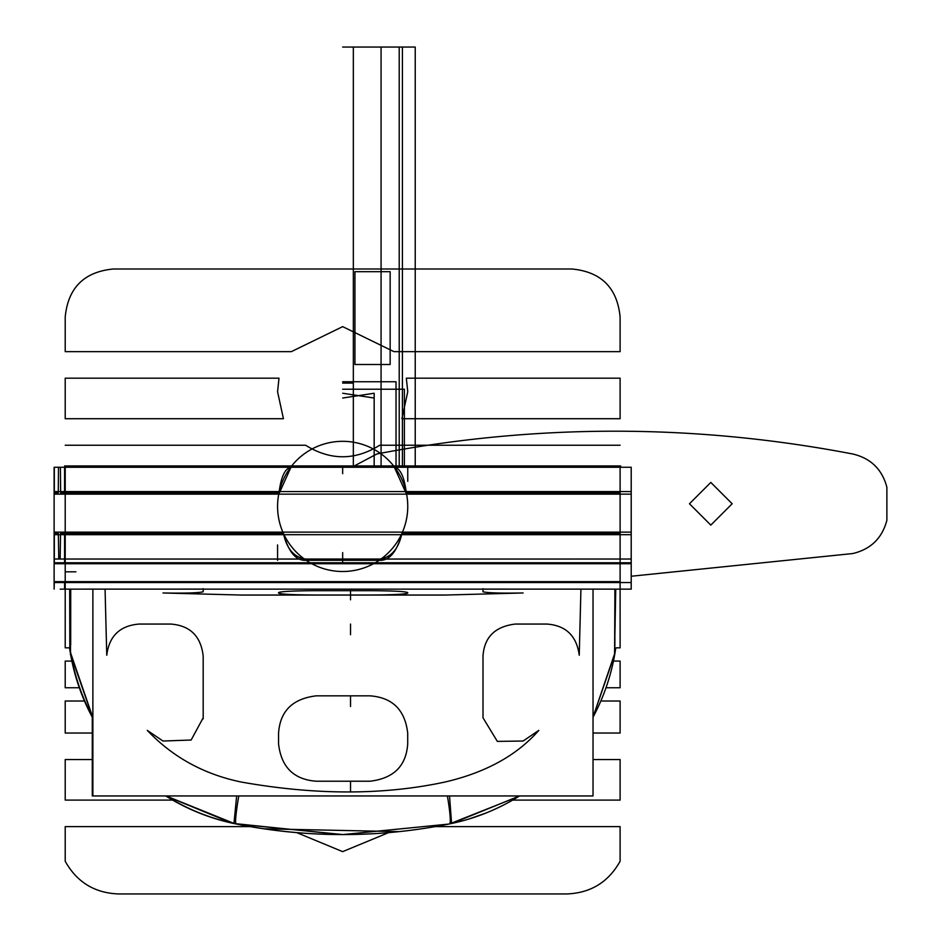 <?xml version="1.0" encoding="UTF-8"?>
<svg xmlns="http://www.w3.org/2000/svg" width="941" height="941" viewBox="0 0 941 941"><rect width="100%" height="100%" fill="white"/><g stroke="black" fill="none" stroke-linecap="round" stroke-linejoin="round"><path stroke-width="1.41" d="M65.211 590.419L65.211 571.305M65.211 583.444L65.211 562.777L620.107 562.777L620.107 583.444M65.211 567.235L65.211 559.025M65.211 560.307L65.211 532.135M65.211 534.688L65.211 491.578M65.211 494.143L65.211 465.971M620.107 590.419L620.107 571.305M620.107 559.025L620.107 567.235M620.107 560.307L620.107 532.135M620.107 491.578L620.107 534.688M620.107 465.971L620.107 494.143M54.119 467.254L54.119 494.143L631.211 494.143L54.119 494.143L54.119 467.254L631.211 467.254L631.211 494.143L631.211 467.254M58.507 467.254L58.271 492.861L54.319 492.861L54.319 467.254M64.588 467.254L64.588 492.861L60.636 492.861L60.4 467.254M291.851 467.254L291.851 465.983M291.557 465.971L278.83 494.107M278.995 492.861C281.1 476.381 285.229 467.842 291.357 467.254C285.229 467.842 281.1 476.381 278.995 492.861L65.211 492.861L278.995 492.861C281.1 476.381 285.229 467.842 291.357 467.254C285.229 467.842 281.1 476.381 278.995 492.861L65.211 492.861L278.995 492.861M109.603 465.971L575.716 465.971M393.479 467.254L393.479 465.983M406.488 494.096L393.773 465.971M393.961 467.254C400.09 467.842 404.218 476.381 406.324 492.861L620.107 492.861L406.324 492.861C404.218 476.381 400.09 467.842 393.961 467.254C400.09 467.842 404.218 476.381 406.324 492.861L620.107 492.861L406.324 492.861C404.218 476.381 400.09 467.842 393.961 467.254M277.701 510.504A65.094 65.094 0 0 1 342.665 441.317A65.094 65.094 0 0 1 407.629 510.504A65.094 65.094 0 0 0 342.665 441.317A65.094 65.094 0 0 0 277.701 510.504M54.119 491.578L54.119 534.688L631.211 534.688L631.211 491.578L631.211 534.688L54.119 534.688L54.119 491.578L631.211 491.578L54.119 491.578M277.571 506.411A65.094 65.094 0 0 0 283.429 533.406A65.094 65.094 0 0 1 277.571 506.411A65.094 65.094 0 0 0 283.429 533.406L65.211 533.406L283.429 533.406C286.723 548.885 294.11 557.425 305.602 559.025C294.11 557.425 286.723 548.885 283.429 533.406L65.211 533.406L283.429 533.406C286.723 548.885 294.11 557.425 305.602 559.025C294.11 557.425 286.723 548.885 283.429 533.406L283.135 532.347C288.24 551.767 295.933 561.083 306.213 560.295L306.213 559.025M401.889 533.406C398.608 548.885 391.209 557.425 379.717 559.025C391.209 557.425 398.608 548.885 401.889 533.406L620.107 533.406L401.889 533.406C398.608 548.885 391.209 557.425 379.717 559.025C391.209 557.425 398.608 548.885 401.889 533.406L620.107 533.406L401.889 533.406L402.195 532.347C397.09 551.767 389.398 561.083 379.105 560.295L379.105 559.025M407.629 502.329A65.094 65.094 0 0 1 342.665 571.505A65.094 65.094 0 0 1 277.701 502.329A65.094 65.094 0 0 0 342.665 571.505A65.094 65.094 0 0 0 407.629 502.329M380.999 560.307L304.319 560.307M54.119 558.989L54.119 532.135L631.211 532.135L631.211 559.025L631.211 532.135L54.119 532.135L54.119 559.025L631.211 559.025L631.211 563.718L54.119 563.718L54.119 559.025L299.144 559.083M60.142 559.025L60.553 533.406L64.588 533.406L64.588 562.777L54.319 562.777L54.319 533.406L58.354 533.406L58.765 559.025M386.186 559.083L631.211 559.025M54.119 561.871L54.119 582.538L631.211 582.538L631.211 561.871M620.107 581.632L65.211 581.632L620.107 581.632M54.119 580.703L54.119 589.137L54.319 581.632L64.588 581.632L64.588 589.137L203.185 589.101M483.004 589.101L631.211 589.137L631.211 580.703M64.635 467.254L64.635 465.971L119.883 465.971L119.883 467.254M565.435 467.254L565.435 465.971L620.695 465.971L620.695 467.254M60.177 589.137L626.153 589.137M592.442 795.945L519.573 795.945L451.715 823.446M92.289 717.23L92.289 795.945L165.757 795.945A209.902 209.902 90 0 0 231.686 823.034M278.56 743.861L278.56 733.192L278.56 743.861C281.206 767.091 293.768 779.536 316.235 781.218L370.048 781.218C393.667 778.395 406.218 765.95 407.712 743.861L407.712 733.192C405.065 709.973 392.515 697.516 370.048 695.846L316.235 695.846C292.616 698.657 280.053 711.114 278.56 733.192L278.56 743.861C281.206 767.091 293.768 779.536 316.235 781.218C293.768 779.536 281.206 767.091 278.56 743.861L278.56 733.192C280.053 711.114 292.616 698.657 316.235 695.846L370.048 695.846C392.515 697.516 405.065 709.973 407.712 733.192L407.712 743.861C406.218 765.95 393.667 778.395 370.048 781.218L316.235 781.218C293.768 779.536 281.206 767.091 278.56 743.861M92.877 589.137L92.877 795.945L593.03 795.945L593.03 589.137M483.004 588.678L483.004 591.795C487.697 592.959 501.071 593.348 523.114 592.971L444.834 595.053L241.402 595.053L163.005 592.971C185.106 593.348 198.492 592.959 203.185 591.795L203.185 588.678M370.048 595.006C392.856 594.9 405.406 594.265 407.712 593.112L407.712 592.583C405.406 591.43 392.856 590.795 370.048 590.689L316.235 590.689C293.427 590.795 280.865 591.43 278.56 592.583L278.56 593.112C280.865 594.265 293.427 594.9 316.235 595.006L370.048 595.006M483.004 656.077L483.004 717.795L483.004 656.077C484.25 637.21 495.001 626.541 515.268 624.059C495.001 626.541 484.25 637.21 483.004 656.077C484.25 637.21 495.001 626.541 515.268 624.059L547.003 624.059C565.941 625.506 576.68 635.904 579.244 655.242C576.68 635.904 565.941 625.506 547.003 624.059C565.941 625.506 576.68 635.904 579.244 655.242L580.926 589.137L579.244 655.242C576.68 635.904 565.941 625.506 547.003 624.059L515.268 624.059C495.001 626.541 484.25 637.21 483.004 656.077L483.004 717.795L497.342 741.39L523.114 741.026L538.828 730.369C516.868 755.423 485.544 772.643 444.834 782.065C383.422 795.239 315.6 795.239 241.402 782.065C204.068 774.384 172.685 757.164 147.267 730.369L163.005 741.026L191.152 740.026L203.185 717.795L203.185 656.077C200.951 636.257 190.176 625.589 170.874 624.059L139.068 624.059C119.895 625.671 109.121 636.057 106.756 655.242L105.063 589.137L106.756 655.242C109.121 636.057 119.895 625.671 139.068 624.059C119.895 625.671 109.121 636.057 106.756 655.242C109.121 636.057 119.895 625.671 139.068 624.059L170.874 624.059C190.176 625.589 200.951 636.257 203.185 656.077C200.951 636.257 190.176 625.589 170.874 624.059C190.176 625.589 200.951 636.257 203.185 656.077L203.185 717.795L203.185 656.077M483.004 665.252L483.004 655.007M614.873 589.137L614.885 645.997M449.48 823.904L449.551 823.904A42.686 3.67 -101.4 0 0 447.41 795.945A42.686 3.67 78.6 0 1 449.633 823.869M614.932 589.137L614.602 654.407M444.587 824.845A209.902 209.902 90 0 0 519.573 795.945L452.15 823.351M593.03 717.136L614.92 653.16L593.03 717.195A209.902 209.902 90 0 0 615.732 648.173L615.602 648.173M447.41 795.945A42.686 3.67 -101.4 0 1 449.551 823.904A42.686 3.67 -101.4 0 0 447.41 795.945A42.686 3.67 78.6 0 1 449.551 823.904L518.644 796.486M448.539 824.104L342.9 834.573A538.887 538.875 90 0 1 231.956 823.034L231.545 823.034A538.887 538.875 90 0 0 342.453 834.573L342.877 834.573A538.887 538.875 90 0 0 453.785 823.034L453.633 823.034M342.936 834.573L236.073 823.904A42.686 3.117 -78.6 0 1 238.791 795.945A42.686 3.117 101.4 0 0 236.015 823.834M203.185 708.62L203.185 718.865M70.399 654.442L70.716 589.137L70.681 644.867M451.586 823.481L449.527 795.945M234.191 823.493L166.11 795.945L233.956 823.446L236.661 795.945M92.877 717.654A209.902 209.902 90 0 1 69.952 648.173L69.599 648.173A209.902 209.902 90 0 0 70.399 653.277M166.122 795.945A209.902 209.902 90 0 0 241.108 824.845M70.599 654.442A209.902 209.902 90 0 0 92.877 718.324M232.474 823.14L166.051 795.945M92.877 717.748L70.716 653.313M70.693 653.16L92.877 717.689M70.504 653.16L70.669 589.137L70.504 653.16M65.211 562.777L620.107 562.777M65.211 589.137L65.211 647.831L69.775 647.831L65.211 647.831L69.775 647.831L65.211 647.831L65.211 589.137M615.649 647.831L620.107 647.831L620.107 589.137L620.107 647.831L620.107 589.137L620.107 647.831L615.649 647.831M305.602 445.234L65.211 445.234L305.602 445.234C330.315 460.608 355.016 460.608 379.717 445.234C355.016 460.608 330.315 460.608 305.602 445.234C330.315 460.608 355.016 460.608 379.717 445.234C355.016 460.608 330.315 460.608 305.602 445.234M620.107 445.234L379.717 445.234L620.107 445.234M278.995 378.176L65.211 378.176L65.211 418.721L283.429 418.721L277.571 391.727L278.995 378.176L65.211 378.176L65.211 418.721L283.429 418.721L277.571 391.727L278.995 378.176L65.211 378.176L65.211 418.721L283.429 418.721L277.571 391.727L278.995 378.176L65.211 378.176L65.211 418.721L283.429 418.721L277.571 391.727L278.995 378.176M620.107 418.721L620.107 378.176L406.324 378.176L407.759 391.727L401.889 418.721L620.107 418.721L620.107 378.176L406.324 378.176L407.759 391.727L401.889 418.721L620.107 418.721L620.107 378.176L406.324 378.176L407.759 391.727L401.889 418.721L620.107 418.721L620.107 378.176L406.324 378.176L407.759 391.727L401.889 418.721L620.107 418.721M65.211 351.652L291.357 351.652L342.665 326.633L393.961 351.652L620.107 351.652L620.107 317.023C617.261 287.864 601.252 271.855 572.093 269.008L113.238 269.008C84.067 271.855 68.058 287.864 65.211 317.023L65.211 351.652L291.357 351.652L342.665 326.633L393.961 351.652L620.107 351.652L620.107 317.023C617.261 287.864 601.252 271.855 572.093 269.008L113.238 269.008C84.067 271.855 68.058 287.864 65.211 317.023L65.211 351.652L291.357 351.652L342.665 326.633L393.961 351.652L620.107 351.652L620.107 317.023C617.261 287.864 601.252 271.855 572.093 269.008L113.238 269.008C84.067 271.855 68.058 287.864 65.211 317.023L65.211 351.652L291.357 351.652L342.665 326.633L393.961 351.652L620.107 351.652L620.107 317.023C617.261 287.864 601.252 271.855 572.093 269.008L113.238 269.008C84.067 271.855 68.058 287.864 65.211 317.023L65.211 351.652M250.577 826.621L65.211 826.621L65.211 861.25C76.868 882.14 94.653 893.044 118.566 893.95L566.753 893.95C590.666 893.044 608.451 882.14 620.107 861.25L620.107 826.621L435.071 826.621L620.107 826.621L435.071 826.621L620.107 826.621L620.107 861.25C608.451 882.14 590.666 893.044 566.753 893.95C590.666 893.044 608.451 882.14 620.107 861.25C608.451 882.14 590.666 893.044 566.753 893.95L118.566 893.95C94.653 893.044 76.868 882.14 65.211 861.25C76.868 882.14 94.653 893.044 118.566 893.95C94.653 893.044 76.868 882.14 65.211 861.25L65.211 826.621L65.211 861.25L65.211 826.621L250.577 826.621M388.645 832.62L342.642 851.64L296.638 832.585L342.642 851.64L388.645 832.62L342.642 851.64L296.638 832.585L342.642 851.64L388.645 832.62M65.211 800.097L172.979 800.097L65.211 800.097L172.979 800.097L65.211 800.097L65.211 759.552L65.211 800.097M92.877 759.552L65.211 759.552L92.877 759.552M620.107 800.097L620.107 759.552L593.03 759.552L620.107 759.552L593.03 759.552L620.107 759.552L620.107 800.097L620.107 759.552L620.107 800.097L512.633 800.097L620.107 800.097M65.211 733.039L92.877 733.039L65.211 733.039L92.877 733.039L65.211 733.039L65.211 701.021L65.211 733.039M593.03 733.039L620.107 733.039L620.107 701.021L600.817 701.021L620.107 701.021L600.817 701.021L620.107 701.021L620.107 733.039L620.107 701.021L620.107 733.039L593.03 733.039M84.737 701.021L65.211 701.021L84.737 701.021M65.211 571.822L75.892 571.822L65.211 571.822M65.211 687.765L79.562 687.765L65.211 687.765L79.562 687.765L65.211 687.765L65.211 661.088L65.211 687.765M605.992 687.765L620.107 687.765L620.107 661.088L613.32 661.088L620.107 661.088L613.426 661.088L620.107 661.088L620.107 687.765L620.107 661.088L620.107 687.765L605.992 687.765M72.104 661.088L65.211 661.088L72.104 661.088M342.665 473.652L342.665 465.971M407.759 481.333L407.759 465.971M342.665 552.614L342.665 563.294M277.571 544.933L277.571 560.307M54.119 562.777L631.211 562.777M566.753 465.971L566.753 467.254M402.419 465.971L402.419 47.05L342.665 47.05L415.228 47.05L342.665 47.05L415.228 47.05L342.665 47.05L402.419 47.05L402.419 465.971M354.933 271.678L390.15 271.678L390.15 364.508L354.933 364.508L354.933 271.678L390.15 271.678L390.15 364.508L354.933 364.508L354.933 271.678L390.15 271.678L390.15 364.508L354.933 364.508L354.933 271.678L390.15 271.678L390.15 364.508L354.933 364.508L354.933 271.678M415.228 465.971L415.228 47.05L342.665 47.05L415.228 47.05L342.665 47.05L415.228 47.05L415.228 465.971M353.334 465.971L353.334 47.05L353.334 465.971L353.334 47.05L353.334 465.971L353.334 47.05L353.334 465.971L353.334 47.05L353.334 465.971L353.334 383.105L342.665 383.105L353.334 383.105L342.665 383.105L353.334 383.105L353.334 465.971M399.219 465.971L399.219 47.05L399.219 465.971M381.081 465.971L381.081 47.05L381.081 465.971M483.004 717.795L497.342 741.39L523.114 741.026L497.342 741.39L483.004 717.795L497.342 741.39L523.114 741.026L538.828 730.369C516.868 755.423 485.544 772.643 444.834 782.065C383.422 795.239 315.6 795.239 241.402 782.065C204.068 774.384 172.685 757.164 147.267 730.369L163.005 741.026L191.152 740.026L203.185 717.795L191.152 740.026L163.005 741.026L191.152 740.026L203.185 717.795M469.206 818.929L485.615 813.165M494.707 809.295L498.989 807.284M342.665 834.573L235.779 823.904M264.303 828.809L398.96 831.644M236.073 823.881A42.686 3.117 -78.6 0 1 238.791 795.945A42.686 3.117 101.4 0 0 236.073 823.881A42.686 3.117 -78.6 0 1 238.791 795.945M231.698 823.034L165.804 795.945M92.877 718.124L70.716 654.407M70.716 653.807L92.877 717.854M886.881 487.262C882.152 469.336 870.766 458.243 852.711 453.985C694.082 423.603 535.464 423.603 376.835 453.985L354.228 465.971L376.835 453.985C535.464 423.603 694.082 423.603 852.711 453.985C870.766 458.243 882.152 469.336 886.881 487.262L886.881 520.279L886.881 487.262M631.211 576.245L852.711 553.555C870.766 549.285 882.152 538.193 886.881 520.279C882.152 538.193 870.766 549.285 852.711 553.555L631.211 576.245M689.471 503.764L710.808 482.427L732.157 503.764L710.808 525.113L689.471 503.764L710.808 482.427L732.157 503.764L710.808 525.113L689.471 503.764M350.534 589.137L350.534 599.805M396.02 381.74L342.665 381.74L396.02 381.74L342.665 381.74L396.02 381.74L396.02 465.971L396.02 381.74M350.534 781.218L350.534 791.887M350.534 695.846L350.534 706.515M370.048 781.218C393.667 778.395 406.218 765.95 407.712 743.861C406.218 765.95 393.667 778.395 370.048 781.218M407.712 733.192C405.065 709.973 392.515 697.516 370.048 695.846C392.515 697.516 405.065 709.973 407.712 733.192M316.235 695.846C292.616 698.657 280.053 711.114 278.56 733.192C280.053 711.114 292.616 698.657 316.235 695.846M523.114 741.026L538.828 730.369C516.868 755.423 485.544 772.643 444.834 782.065C383.422 795.239 315.6 795.239 241.402 782.065C204.068 774.384 172.685 757.164 147.267 730.369L163.005 741.026L147.267 730.369C172.685 757.164 204.068 774.384 241.402 782.065C315.6 795.239 383.422 795.239 444.834 782.065C485.544 772.643 516.868 755.423 538.828 730.369L523.114 741.026M404.383 389.221L342.665 389.221L404.383 389.221L342.665 389.221L404.383 389.221L404.383 465.971L404.383 389.221M350.534 624.059L350.534 634.728L350.534 624.059M374.165 398.031L342.665 393.244L374.165 398.031L374.165 465.971L374.165 398.031M374.165 393.244L342.665 398.031L374.165 393.244L374.165 465.971L374.165 393.244M166.075 795.945L233.956 823.446L166.075 795.945M615.743 589.137L614.52 654.924L593.03 717.03L614.826 653.16M233.674 823.469L341.113 834.573M69.822 648.173L69.681 589.137"/></g></svg>
